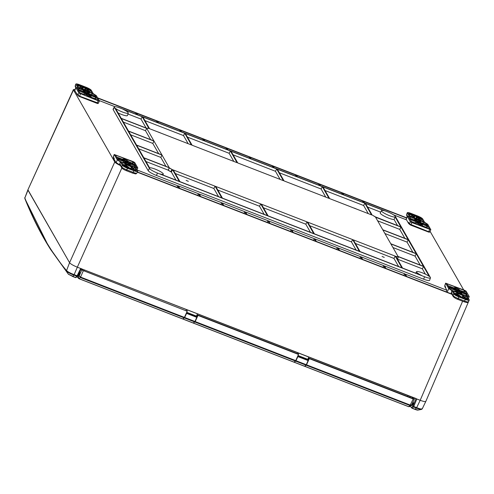 <?xml version="1.0" encoding="UTF-8"?>
<svg xmlns="http://www.w3.org/2000/svg" width="494" height="494" viewBox="0 0 494 494"><rect width="100%" height="100%" fill="white"/><g stroke="black" fill="none" stroke-linecap="round" stroke-linejoin="round"><path stroke-width="0.74" d="M416.072 398.547L77.342 267.192L121.857 167.997L77.342 267.192C73.223 265.5 70.636 264 69.568 262.691C70.636 264 73.223 265.5 77.336 267.186L420.19 400.294C423.475 401.523 425.359 401.875 425.84 401.356C425.359 401.875 423.475 401.523 420.19 400.294C423.457 401.517 425.334 401.875 425.84 401.369L469.288 299.926L425.847 401.35M77.688 275.967A0.735 0.642 -131.6 0 1 76.879 276.269L80.683 268.489L77.336 267.186C73.223 265.5 70.636 264 69.568 262.691L27.985 190.178L69.568 262.691L114.775 161.958L73.483 89.951L27.911 189.801L69.568 262.691L114.775 161.958C115.571 163.02 117.689 164.323 121.129 165.873C117.689 164.323 115.571 163.02 114.775 161.958L73.483 89.951L27.917 189.795L24.836 197.995C36.575 227.24 50.413 251.372 66.35 270.391C67.437 271.632 70.055 273.065 74.205 274.689L77.712 275.948L81.177 268.68M406.704 276.517L451.744 294.004L406.704 276.517L405.333 274.127L406.704 276.517M137.499 172.005L179.094 188.152L177.723 185.763L176.994 187.337L177.723 185.763L136.962 169.936L177.723 185.763L179.094 188.152L137.499 172.005M135.523 114.009L135.992 112.99L97.793 98.164L135.992 112.99L136.881 114.54L135.992 112.99L135.523 114.009M406.55 218.027L363.603 201.354L364.486 202.904L363.603 201.354L406.55 218.027M397.565 225.61L394.064 219.497A7.848 1.433 -156.2 0 1 385.66 216.847A7.848 1.433 -156.2 0 1 380.244 212.895A7.848 1.433 -156.2 0 0 385.66 216.847A7.848 1.433 -156.2 0 0 394.064 219.497L395.169 217.008L400.832 226.876L395.169 217.008A7.62 1.389 23.8 0 1 387.135 214.668A7.62 1.389 23.8 0 1 381.492 210.642A7.62 1.389 23.8 0 0 387.135 214.668A7.62 1.389 23.8 0 0 395.169 217.008L394.064 219.497L397.565 225.61M380.67 212.124L367.561 207.035L380.67 212.124M356.557 209.048L354.322 208.116L356.557 209.048M363.627 205.51L368.277 213.618L363.627 205.51L325.04 190.53L363.627 205.51L364.831 203.182L371.544 214.89L329.689 198.637L371.544 214.89L364.831 203.182L322.977 186.936L329.689 198.637L322.977 186.936L364.831 203.182L363.627 205.51M321.106 188.998L325.756 197.112L321.106 188.998L279.4 172.807L321.106 188.998L322.31 186.676L329.023 198.378L284.05 180.921L329.023 198.378L322.31 186.676L277.338 169.22L284.05 180.921L277.338 169.22L322.31 186.676L321.106 188.998M425.414 274.17L422.345 268.822L397.565 259.202L422.345 268.822L423.556 266.501L422.345 268.822L425.414 274.17M420.178 265.043L415.053 256.102L392.94 247.519L415.053 256.102L416.257 253.78L415.053 256.102L420.178 265.043M412.885 252.323L407.025 242.109L384.912 233.526L407.025 242.109L408.235 239.788L407.025 242.109L412.885 252.323M404.858 238.33L399.732 229.389L377.62 220.806L399.732 229.389L400.937 227.067L399.732 229.389L404.858 238.33M351.45 241.918L309.744 225.727L351.45 241.918L356.106 250.032L351.45 241.918L352.66 239.596L359.366 251.298L314.4 233.841L359.366 251.298L352.66 239.596L307.688 222.139L314.4 233.841L307.688 222.139L352.66 239.596L351.45 241.918M384.276 257.386L382.041 256.46L384.276 257.386M393.971 258.43L355.384 243.449L393.971 258.43L398.627 266.538L393.971 258.43L395.181 256.102L401.894 267.81L360.04 251.557L401.894 267.81L395.181 256.102L353.327 239.856L360.04 251.557L353.327 239.856L395.181 256.102L393.971 258.43M146.107 127.983L140.994 119.079L127.958 114.015L140.994 119.079L142.204 116.751L123.241 109.39A7.62 1.389 23.8 0 1 128.273 113.077A7.62 1.389 23.8 0 0 123.241 109.39L142.204 116.751L140.994 119.079L146.107 127.983M127.452 115.51A7.848 1.433 -156.2 0 1 118.128 112.947A7.848 1.433 -156.2 0 0 127.452 115.51L128.273 113.077L127.452 115.51M160.643 132.985L158.407 132.059L160.643 132.991M188.171 143.698L183.521 135.584L144.933 120.604L183.521 135.584L184.725 133.263L142.871 117.016L149.583 128.718L191.437 144.964L184.725 133.263L183.521 135.584L188.171 143.698M233.81 161.415L229.16 153.301L187.454 137.11L229.16 153.301L230.365 150.979L185.392 133.522L192.104 145.224L237.077 162.687L230.365 150.979L229.16 153.301L233.81 161.415M171.344 171.998L168.108 170.121L145.989 161.538L168.108 170.121L169.312 167.799L168.108 170.121L169.405 167.96L171.986 169.454L170.782 171.776L168.201 170.282L169.312 167.799L143.933 157.944L149.596 167.818A7.62 1.389 23.8 0 1 157.512 170.103A7.62 1.389 23.8 0 1 163.292 174.135A7.62 1.389 23.8 0 0 157.512 170.103A7.62 1.389 23.8 0 0 149.596 167.818L143.933 157.944L169.312 167.799L171.986 169.454L170.782 171.776L171.344 171.998L176 180.106L171.344 171.998L172.548 169.67L171.986 169.454L172.548 169.67L171.344 171.998M165.935 166.336L160.809 157.401L138.697 148.811L160.809 157.401L162.02 155.079L160.809 157.401L165.935 166.336M158.642 153.615L152.788 143.408L130.675 134.819L152.788 143.408L153.992 141.086L152.788 143.408L158.642 153.615M150.614 139.623L145.489 130.688L123.377 122.098L145.489 130.688L146.699 128.36L145.489 130.688L150.614 139.623M259.504 206.22L217.798 190.029L259.504 206.22L264.16 214.334L259.504 206.22L260.715 203.899L215.742 186.442L222.454 198.143L267.421 215.606L260.715 203.899L259.504 206.22M188.362 181.329L186.127 180.396L188.362 181.329M213.865 188.504L175.277 173.524L213.865 188.504L218.521 196.618L213.865 188.504L215.075 186.182L173.221 169.936L179.933 181.638L221.781 197.884L215.075 186.182L213.865 188.504M275.467 171.282L280.117 179.396L275.467 171.282L233.094 154.832L275.467 171.282L276.671 168.96L231.031 151.238L237.744 162.946L283.383 180.662L276.671 168.96L231.031 151.238L237.744 162.946L283.383 180.662L276.671 168.96L275.467 171.282M305.811 224.202L310.467 232.316L305.811 224.202L263.438 207.752L305.811 224.202L307.021 221.88L261.382 204.158L268.094 215.866L313.727 233.582L307.021 221.88L261.382 204.158L268.094 215.866L313.727 233.582L307.021 221.88L305.811 224.202M375.36 216.86L372.779 215.365L375.452 217.02L400.832 226.876L375.36 216.86M384.468 210.808A7.62 1.389 23.8 0 0 381.492 210.642L380.244 212.895L381.492 210.642A7.62 1.389 23.8 0 1 384.468 210.808L365.498 203.448L372.21 215.149L365.498 203.448L384.468 210.808M396.416 256.584L398.176 256.652L423.556 266.501L429.212 276.374A7.62 1.389 23.8 0 0 421.703 272.589A7.62 1.389 23.8 0 0 416.504 271.706A7.62 1.389 23.8 0 0 421.524 275.43L402.561 268.069L421.524 275.43A7.62 1.389 23.8 0 1 416.504 271.706L415.701 273.17L416.504 271.706A7.62 1.389 23.8 0 1 421.703 272.589A7.62 1.389 23.8 0 1 429.212 276.374L423.556 266.501L398.176 256.652L397.534 259.307L398.294 256.929L395.848 256.367L402.561 268.069L395.848 256.367L396.416 256.584L396.256 257.078L396.416 256.584M398.065 256.46L423.444 266.309L416.257 253.78L390.884 243.931L398.065 256.46L423.444 266.309L416.257 253.78L390.884 243.931L398.065 256.46M390.773 243.74L416.152 253.589L408.235 239.788L382.856 229.938L390.773 243.74L416.152 253.589L408.235 239.788L382.856 229.938L390.773 243.74M382.745 229.747L408.124 239.596L400.937 227.067L375.564 217.212L382.745 229.747L408.124 239.596L400.937 227.067L375.564 217.212L382.745 229.747M148.916 128.459L142.204 116.751L148.916 128.459L146.354 128.082L148.916 128.459M115.547 108.445A7.62 1.389 23.8 0 0 123.167 112.274A7.62 1.389 23.8 0 0 128.273 113.077A7.62 1.389 23.8 0 1 123.167 112.274A7.62 1.389 23.8 0 1 115.547 108.445L121.209 118.319L146.588 128.168L121.209 118.319L115.547 108.445M160.297 174.012A7.62 1.389 23.8 0 0 163.292 174.135L162.983 175.055L163.292 174.135A7.62 1.389 23.8 0 1 160.297 174.012L179.26 181.378L172.548 169.67L179.26 181.378L160.297 174.012M136.64 145.224L162.02 155.079L169.201 167.608L162.02 155.079L136.64 145.224L143.822 157.753L169.201 167.608L143.822 157.753L136.64 145.224M128.613 131.231L153.992 141.086L161.909 154.888L153.992 141.086L128.613 131.231L136.529 145.032L161.909 154.888L136.529 145.032L128.613 131.231M121.32 118.511L146.699 128.36L153.881 140.895L146.699 128.36L121.32 118.511L128.502 131.04L153.881 140.895L128.502 131.04L121.32 118.511M387.321 211.765L120.166 108.05A7.62 1.389 23.8 0 0 114.336 106.926A7.62 1.389 23.8 0 0 114.392 107.34L149.41 168.405A7.62 1.389 23.8 0 0 157.444 173.054L424.599 276.77A7.62 1.389 23.8 0 0 430.447 277.856A7.62 1.389 23.8 0 0 430.367 277.48L395.354 216.421A7.62 1.389 23.8 0 0 387.321 211.765L120.166 108.05A7.62 1.389 23.8 0 0 114.336 106.926A7.62 1.389 23.8 0 0 114.392 107.34L149.41 168.405A7.62 1.389 23.8 0 0 157.444 173.054L424.599 276.77A7.62 1.389 23.8 0 0 430.447 277.856A7.62 1.389 23.8 0 0 430.367 277.48L395.354 216.421A7.62 1.389 23.8 0 0 387.321 211.765M362.892 201.083L363.782 202.626L362.892 201.083L362.429 202.102L362.892 201.083L342.805 193.284L343.694 194.827L342.805 193.284L362.892 201.083M273.256 166.28L274.145 167.83L273.256 166.28L295.708 175L296.591 176.543L295.708 175L295.239 176.018L295.708 175L273.256 166.28M272.175 167.065L272.639 166.04L273.528 167.589L272.639 166.04L250.106 157.296L250.995 158.84L250.106 157.296L272.639 166.04L272.175 167.065M296.499 175.308L297.388 176.852L296.499 175.308L318.951 184.021L319.834 185.565L318.951 184.021L318.482 185.04L318.951 184.021L296.499 175.308M341.545 193.994L342.015 192.975L342.898 194.519L342.015 192.975L319.562 184.262L320.452 185.806L319.562 184.262L342.015 192.975L341.545 193.994M360.608 256.664L362.053 259.183L339.606 250.47L338.155 247.945L360.608 256.664L362.053 259.183L339.606 250.47L338.155 247.945L360.608 256.664L359.848 258.325L360.608 256.664M404.555 273.725L406 276.245L385.913 268.446L384.468 265.926L404.555 273.725L403.796 275.386L404.555 273.725L406 276.245L385.913 268.446L384.468 265.926L404.555 273.725M382.912 267.279L383.671 265.618L385.116 268.137L362.67 259.424L361.225 256.899L383.671 265.618L385.116 268.137L362.67 259.424L361.225 256.899L383.671 265.618L382.912 267.279M337.365 247.636L338.81 250.162L316.364 241.443L314.919 238.923L337.365 247.636L338.81 250.162L316.364 241.443L314.919 238.923L337.365 247.636L336.605 249.303L337.365 247.636M314.301 238.682L315.746 241.202L293.208 232.458L291.763 229.932L314.301 238.682L315.746 241.202L293.208 232.458L291.763 229.932L314.301 238.682L313.542 240.35L314.301 238.682M393.471 214.81L406.525 219.879L408.668 223.621L409.267 223.949L408.668 223.621L406.525 219.879L393.471 214.81M444.736 286.514L446.879 290.256L405.333 274.127L446.879 290.256L446.212 291.855L446.879 290.256L444.736 286.514L444.964 286.909L445.187 286.594L444.736 286.514M156.783 121.061L156.32 122.086L156.783 121.061L136.696 113.268L156.783 121.061L157.672 122.611L156.783 121.061M137.585 114.812L136.696 113.268L137.585 114.812M204.775 140.895L203.886 139.351L226.332 148.064L225.869 149.089L226.332 148.064L227.221 149.614L226.332 148.064L203.886 139.351L204.775 140.895M249.489 157.055L249.019 158.074L249.489 157.055L226.95 148.305L249.489 157.055L250.378 158.599L249.489 157.055M227.839 149.849L226.95 148.305L227.839 149.849M181.533 131.873L180.643 130.33L203.09 139.042L202.626 140.061L203.09 139.042L203.979 140.586L203.09 139.042L180.643 130.33L181.533 131.873M180.026 130.089L179.563 131.108L180.026 130.089L157.58 121.37L180.026 130.089L180.915 131.632L180.026 130.089M158.469 122.92L157.58 121.37L158.469 122.92M246.197 214.205L244.752 211.685L243.987 213.346L244.752 211.685L222.3 202.966L244.752 211.685L246.197 214.205L223.745 205.485L222.3 202.966L223.745 205.485L246.197 214.205M199.891 196.223L198.44 193.704L197.68 195.371L198.44 193.704L178.353 185.905L198.44 193.704L199.891 196.223L179.804 188.424L178.353 185.905L179.804 188.424L199.891 196.223M223.127 205.251L200.681 196.532L199.236 194.012L221.683 202.725L220.923 204.393L221.683 202.725L223.127 205.251L200.681 196.532L199.236 194.012L221.683 202.725L223.127 205.251M269.44 223.226L267.989 220.707L267.229 222.368L267.989 220.707L245.543 211.994L267.989 220.707L269.44 223.226L246.988 214.513L245.543 211.994L246.988 214.513L269.44 223.226M292.59 232.217L291.145 229.698L290.386 231.359L291.145 229.698L268.606 220.948L291.145 229.698L292.59 232.217L270.057 223.467L268.606 220.948L270.057 223.467L292.59 232.217M77.768 95.256L74.637 90.402L77.768 95.256M99.164 100.554L114.985 106.698L99.164 100.554M74.934 89.902L74.637 90.402L74.934 89.902M113.392 157.975L115.929 162.403L120.264 165.224L115.929 162.403L113.392 157.975L113.781 157.95L113.392 157.975M113.151 109.606A7.848 1.433 -156.2 0 1 113.095 109.18A7.848 1.433 -156.2 0 0 113.151 109.606L148.169 170.665L149.41 168.405L148.169 170.665A7.848 1.433 -156.2 0 0 156.444 175.456L423.599 279.178A7.848 1.433 -156.2 0 0 429.619 280.289A7.848 1.433 -156.2 0 1 423.599 279.178L156.444 175.456A7.848 1.433 -156.2 0 1 148.169 170.665L113.151 109.606L114.392 107.34L113.151 109.606M452.566 294.578L137.388 172.215L452.566 294.578M469.183 300.049L468.442 298.215L469.183 300.049M430.046 231.26L463.693 289.941L430.046 231.26M97.602 97.831L406.63 217.805L97.602 97.831M75.107 89.426L73.421 89.568L27.923 189.782L73.427 89.556L75.107 89.426M384.276 257.393L382.041 256.46L384.276 257.393M413.509 397.701L414.33 399.195L413.206 398.979L309.281 358.638L306.515 364.8L410.298 405.092L411.545 404.889M77.817 275.732A1.964 0.463 -68.8 0 0 77.867 275.979A1.964 0.463 -68.8 0 0 77.935 276.041A1.964 0.463 -68.8 0 0 79.034 274.497A1.964 0.463 -68.8 0 0 79.41 272.41L79.985 272.614L78.583 276.251M78.46 278.32L78.206 276.85L79.256 275.887L81.72 269.99L81.096 268.903M193.444 323.02L195.204 321.582L295.739 360.614L298.506 354.451L298.271 354.044L197.736 315.011L196.884 316.907M295.739 360.614L294.091 362.213L193.586 323.181M304.897 366.4L408.668 406.642L410.008 405.531L306.237 365.245L304.761 366.239M306.237 365.245L306.515 364.8M308.194 360.126L309.046 358.23L309.281 358.638M298.506 354.451L197.971 315.419L195.204 321.582M197.971 315.419L197.736 315.011M308.398 359.681L307.886 359.478M197.081 316.463L196.575 316.265M81.72 269.99L187.195 311.239L83.041 270.484L82.239 269.094M412.169 397.182L412.972 398.572L309.046 358.23M83.27 270.891L80.374 277.56L79.256 275.887L80.67 277.122L184.429 317.401L187.195 311.239M184.429 317.401L182.774 319.001L99.016 286.464A0.735 0.704 -41.2 0 1 98.911 286.446M79.065 278.74L99.004 286.471M409.995 405.525L413.206 398.979M388.636 398.924A0.735 0.704 139.2 0 0 388.71 398.954L408.575 406.673L409.964 406.463L411.459 405.136M182.774 319.001L79.126 278.702L182.866 318.963M410.298 405.092L410.008 405.531L411.521 405.055L414.33 399.195M408.606 406.679L409.359 406.723M79.04 278.74L78.472 278.332L79.133 278.702L78.206 276.85M79.096 273.065L78.132 275.078M413.027 401.912L413.033 401.918A1.964 0.463 111.2 0 1 412.756 403.919A1.964 0.463 111.2 0 1 411.613 405.586A1.964 0.463 111.2 0 1 411.545 405.518M191.437 144.964L184.725 133.263L142.871 117.016L149.583 128.718L191.437 144.964M237.077 162.687L230.365 150.979L185.392 133.522L192.104 145.224L237.077 162.687M222.454 198.143L215.742 186.442L260.715 203.899L267.421 215.606L222.454 198.143M179.933 181.638L173.221 169.936L215.075 186.182L221.781 197.884L179.933 181.638M308.188 359.965L308.077 360.552L297.894 356.6L298.036 356.02L308.188 359.965L307.787 359.317L308.744 357.026M308.077 360.552L306.292 364.714L304.625 366.307L294.362 362.306M297.345 353.685L297.765 352.765M306.014 365.159L295.684 361.145L294.226 362.139M295.684 361.145L295.968 360.706L306.292 364.714M297.894 356.6L295.968 360.706M298.308 354.112L298.753 353.148M296.696 358.483L296.134 359.731M307.787 359.317L298.024 355.526M421.802 222.942L420.443 222.417M410.668 218.626L409.26 218.107M416.3 218.743A4.693 0.858 -156.2 0 1 411.712 215.798A4.693 0.858 -156.2 0 1 412.817 215.711L408.828 213.89L410.545 216.878L416.572 219.219L416.3 218.743L416.146 219.052M423.099 223.288L423.654 222.146L417.591 219.91A3.267 0.593 23.8 0 1 420.666 221.911L420.289 222.757M416.658 219.552L416.794 219.602A3.267 0.593 23.8 0 0 414.682 219.274A3.267 0.593 23.8 0 0 417.751 221.275L418.115 221.911L415.886 221.046A3.267 0.593 23.8 0 0 412.706 219.243A3.267 0.593 23.8 0 0 410.032 218.7A3.267 0.593 23.8 0 0 410.02 218.768L408.489 216.681L410.557 217.064L410.076 218.391M421.666 221.195L421.067 220.157L420.203 219.818M421.561 218.657L417.714 216.279L414.88 215.18L415.17 215.687A2.902 0.531 -156.2 0 1 417.751 217.175L421.561 218.657M427.853 228.512L427.02 227.061L427.643 225.789L429.527 229.086L420.999 225.851L420.375 224.764A3.267 0.593 23.8 0 0 422.487 225.091A3.267 0.593 23.8 0 0 419.418 223.09L419.054 222.454L421.283 223.319A3.267 0.593 23.8 0 0 424.476 225.128A3.267 0.593 23.8 0 0 427.143 225.665A3.267 0.593 23.8 0 0 427.149 225.597L427.643 225.789M422.247 225.641A3.267 0.593 23.8 0 0 426.575 226.944A3.267 0.593 23.8 0 0 426.588 226.894L427.02 227.061M418.616 222.782A3.267 0.593 23.8 0 0 416.504 222.454A3.267 0.593 23.8 0 0 419.579 224.455L420.203 225.542L412.052 222.38L409.656 218.805L410.15 218.996A3.267 0.593 23.8 0 0 413.361 220.812A3.267 0.593 23.8 0 0 416.01 221.337A3.267 0.593 23.8 0 0 416.016 221.275L418.251 222.139L418.616 222.782M416.504 222.454L415.942 223.739A3.267 0.593 23.8 0 0 415.967 223.899M419.227 225.165L419.579 224.455M411.138 217.113A4.693 0.858 -156.2 0 1 411.15 217.076L411.712 215.798M411.44 216.415L409.946 215.835M411.107 221.331A3.341 0.611 23.8 0 0 415.516 222.646A3.341 0.611 23.8 0 0 415.522 222.596M410.15 218.996L409.977 219.361M421.283 223.319L421.049 223.875M414.077 214.871L408.538 213.266L412.509 215.143A2.902 0.531 -156.2 0 1 412.521 215.094A2.902 0.531 -156.2 0 1 414.367 215.372L414.077 214.871L413.91 215.223M415.534 222.603L416.306 222.905M417.547 221.689L417.751 221.275M423.654 222.146L426.501 223.794L427.514 225.56L427.02 225.369A3.267 0.593 23.8 0 0 423.827 223.56A3.267 0.593 23.8 0 0 421.16 223.022A3.267 0.593 23.8 0 0 421.154 223.09L418.918 222.226L418.554 221.584A3.267 0.593 23.8 0 0 420.666 221.911M427.761 224.307L424.618 222.288L422.685 218.922C421.975 218.045 420.252 217.051 417.51 215.927L411.039 213.414C408.834 212.587 407.581 212.358 407.272 212.71L409.254 216.323L407.278 216.353L410.347 221.695L411.897 222.596L430.842 229.729L427.761 224.307M417.103 219.058L417.374 219.534L423.407 221.874L421.691 218.885L418.115 217.768A4.693 0.858 -156.2 0 1 420.301 219.583A4.693 0.858 -156.2 0 1 417.103 219.058M416.708 219.447L410.557 217.064M415.201 220.867A2.408 0.438 23.8 0 0 412.916 219.503A2.408 0.438 23.8 0 0 410.817 219.052A2.408 0.438 23.8 0 0 412.842 220.423A2.408 0.438 23.8 0 0 415.219 220.997A2.408 0.438 23.8 0 0 415.201 220.867M426.334 225.19A2.408 0.438 23.8 0 0 424.05 223.825A2.408 0.438 23.8 0 0 421.944 223.374A2.408 0.438 23.8 0 0 423.976 224.745A2.408 0.438 23.8 0 0 426.353 225.32A2.408 0.438 23.8 0 0 426.334 225.19M419.857 221.442A2.408 0.438 23.8 0 0 417.572 220.071A2.408 0.438 23.8 0 0 415.466 219.626A2.408 0.438 23.8 0 0 417.498 220.997A2.408 0.438 23.8 0 0 419.875 221.571A2.408 0.438 23.8 0 0 419.857 221.442M421.678 224.622A2.408 0.438 -156.2 0 1 421.697 224.751A2.408 0.438 -156.2 0 1 419.32 224.177A2.408 0.438 -156.2 0 1 417.294 222.806A2.408 0.438 -156.2 0 1 419.394 223.251A2.408 0.438 -156.2 0 1 421.678 224.622M414.991 215.884L417.202 217.588A3.316 0.605 -156.2 0 1 419.042 219.027A3.316 0.605 -156.2 0 1 415.763 218.243A3.316 0.605 -156.2 0 1 412.972 216.353A3.316 0.605 -156.2 0 1 413.984 216.341L413.781 215.65L414.991 215.884L414.281 217.502M407.322 212.957L406.716 214.618A1.229 1.173 -29.8 0 0 406.784 215.6L406.661 214.39L407.507 216.008M429.076 232.05L428.347 231.976L428.588 231.667L429.706 231.803M411.897 222.596L410.773 225.153L409.717 224.535A0.494 0.469 -29.8 0 1 409.458 223.943L428.588 231.667L429.712 229.512M421.691 218.885L421.067 220.157M409.063 223.387L408.519 222.306L409.458 223.943L410.347 221.695M418.035 222.59L418.251 222.139M124.173 162.736L123.333 162.415M122.605 162.532A3.267 0.593 23.8 0 0 123.309 162.458A3.267 0.593 23.8 0 0 123.321 162.409M135.165 167.38L134.529 166.762A3.341 0.611 23.8 0 1 134.51 166.805A3.341 0.611 23.8 0 1 133.837 166.892M133.874 168.596L134.492 167.324L136.208 170.313L132.219 168.491A4.693 0.858 -156.2 0 0 133.324 168.405L134.467 169.64M117.856 159.216L118.017 158.833L117.523 158.642L118.535 160.408L121.382 162.057L127.396 164.391M136.406 167.608L128.242 164.601A3.267 0.593 23.8 0 0 130.354 164.928A3.267 0.593 23.8 0 0 127.285 162.927L126.915 162.291L129.15 163.156A3.267 0.593 23.8 0 0 132.355 164.971A3.267 0.593 23.8 0 0 135.01 165.496A3.267 0.593 23.8 0 0 135.016 165.434L135.51 165.626L134.887 166.898M122.747 164.28L124.568 164.99M129.866 168.516A2.902 0.531 -156.2 0 1 127.285 167.028L123.599 165.762L127.322 167.923L130.157 169.022L129.866 168.516L129.706 168.843M127.285 167.028L126.97 167.781M122.481 159.266L116.559 156.962M133.504 162.125L135.381 165.397L134.887 165.206A3.267 0.593 23.8 0 0 131.707 163.403A3.267 0.593 23.8 0 0 129.027 162.853A3.267 0.593 23.8 0 0 129.02 162.927L126.785 162.063L126.421 161.421A3.267 0.593 23.8 0 0 128.533 161.748A3.267 0.593 23.8 0 0 125.457 159.747L124.834 158.66L133.504 162.125L132.88 163.397L128.514 161.606M133.306 164.138L132.88 163.397M123.661 159.13L124.037 158.352L124.661 159.432A3.267 0.593 23.8 0 0 122.549 159.111A3.267 0.593 23.8 0 0 125.618 161.112L125.982 161.748L123.753 160.883A3.267 0.593 23.8 0 0 120.561 159.074A3.267 0.593 23.8 0 0 117.893 158.537A3.267 0.593 23.8 0 0 117.887 158.605L117.393 158.413L115.516 155.141L115.886 155.184L115.75 155.554M136.085 171.06L136.338 170.541L132.528 169.059A2.902 0.531 -156.2 0 1 132.516 169.109L132.491 169.146M132.516 169.109A2.902 0.531 -156.2 0 1 130.669 168.831L130.959 169.331L133.788 170.43L136.492 170.949L136.338 170.541M118.017 158.833A3.267 0.593 23.8 0 0 121.209 160.643A3.267 0.593 23.8 0 0 123.877 161.18A3.267 0.593 23.8 0 0 123.883 161.112L126.118 161.976L126.483 162.619A3.267 0.593 23.8 0 0 124.371 162.291A3.267 0.593 23.8 0 0 127.446 164.292M134.492 167.324L128.465 164.984L128.736 165.459A4.693 0.858 -156.2 0 1 133.324 168.405L133.028 169.078M119.783 163.526L119.863 164.533L121.783 167.88A1.229 1.173 -29.8 0 1 121.715 166.898C122.413 167.799 124.136 168.8 126.89 169.893L133.189 172.338C135.337 173.172 136.585 173.419 136.937 173.067L137.715 171.245L135.782 167.88L137.758 167.849L134.689 162.507L133.139 161.606L114.194 154.48L117.276 159.895L120.419 161.915L119.783 163.526L121.715 166.898L122.351 165.28C123.062 166.157 124.784 167.151 127.526 168.275L133.998 170.788C136.159 171.597 137.412 171.838 137.752 171.511M127.934 165.144L127.662 164.669L121.629 162.328L123.346 165.317L126.921 166.435A4.693 0.858 -156.2 0 1 124.735 164.619A4.693 0.858 -156.2 0 1 127.934 165.144M136.523 167.392L135.51 165.626M129.836 163.335A2.408 0.438 23.8 0 0 132.096 164.693A2.408 0.438 23.8 0 0 134.22 165.157A2.408 0.438 23.8 0 0 132.194 163.78A2.408 0.438 23.8 0 0 129.811 163.211A2.408 0.438 23.8 0 0 129.836 163.335M118.702 159.012A2.408 0.438 23.8 0 0 120.968 160.371A2.408 0.438 23.8 0 0 123.086 160.834A2.408 0.438 23.8 0 0 121.061 159.457A2.408 0.438 23.8 0 0 118.677 158.889A2.408 0.438 23.8 0 0 118.702 159.012M120.419 161.915L122.351 165.28M125.18 162.761A2.408 0.438 23.8 0 0 127.446 164.119A2.408 0.438 23.8 0 0 129.564 164.582A2.408 0.438 23.8 0 0 127.538 163.205A2.408 0.438 23.8 0 0 125.161 162.643A2.408 0.438 23.8 0 0 125.18 162.761M124.037 158.352L115.886 155.184M123.358 159.581A2.408 0.438 -156.2 0 1 123.333 159.463A2.408 0.438 -156.2 0 1 125.717 160.025A2.408 0.438 -156.2 0 1 127.742 161.402A2.408 0.438 -156.2 0 1 125.618 160.939A2.408 0.438 -156.2 0 1 123.358 159.581M130.046 168.318L127.835 166.614A3.316 0.605 -156.2 0 1 125.995 165.175A3.316 0.605 -156.2 0 1 129.274 165.959A3.316 0.605 -156.2 0 1 132.065 167.849A3.316 0.605 -156.2 0 1 131.052 167.861L131.256 168.553L130.046 168.318M113.398 156.759L114.281 158.605M128.885 163.699L129.15 163.156M125.618 161.112L125.414 161.526M126.347 170.658L132.583 173.11L133.998 170.788M126.242 170.621L127.526 168.275M113.385 157.259A0.494 0.469 -29.8 0 1 113.361 156.864L114.207 154.554M127.508 164.996L127.662 164.669M125.902 162.421L126.118 161.976M79.25 89.957L77.842 89.439M90.383 94.28L89.025 93.749M90.278 90.217L86.697 89.099A4.693 0.858 -156.2 0 1 88.883 90.921A4.693 0.858 -156.2 0 1 85.684 90.39L85.956 90.865L91.989 93.205L90.278 90.217L89.649 91.489L88.784 91.149M90.248 92.532L89.649 91.489M85.289 90.785L77.07 88.012L78.602 90.099A3.267 0.593 23.8 0 1 78.608 90.038A3.267 0.593 23.8 0 1 81.275 90.575A3.267 0.593 23.8 0 1 84.468 92.378L86.703 93.249L86.333 92.606A3.267 0.593 23.8 0 1 83.264 90.606A3.267 0.593 23.8 0 1 85.376 90.933L85.24 90.884M95.083 95.126L96.095 96.892L95.601 96.701A3.267 0.593 23.8 0 0 92.421 94.897A3.267 0.593 23.8 0 0 89.747 94.354A3.267 0.593 23.8 0 0 89.735 94.422L87.5 93.557L87.135 92.921A3.267 0.593 23.8 0 0 89.247 93.243A3.267 0.593 23.8 0 0 86.178 91.242L92.236 93.483L95.083 95.126L94.657 95.997M79.719 88.445A4.693 0.858 -156.2 0 1 79.732 88.414L80.294 87.129A4.693 0.858 -156.2 0 1 81.399 87.043L77.41 85.221L79.126 88.21L85.159 90.556L84.882 90.075A4.693 0.858 -156.2 0 1 80.294 87.129M80.022 87.753L78.527 87.172M77.157 84.777L81.096 86.475A2.902 0.531 -156.2 0 1 81.102 86.425A2.902 0.531 -156.2 0 1 82.949 86.709L82.665 86.203L79.83 85.104L77.157 84.777M85.085 93.786A3.267 0.593 23.8 0 0 88.16 95.787L88.784 96.873L80.121 93.415L78.243 90.136L78.731 90.328A3.267 0.593 23.8 0 0 81.93 92.137A3.267 0.593 23.8 0 0 84.591 92.674A3.267 0.593 23.8 0 0 84.604 92.606L86.833 93.477L87.197 94.113A3.267 0.593 23.8 0 0 85.085 93.786L84.523 95.07A3.267 0.593 23.8 0 0 84.548 95.231M84.048 93.909L84.888 94.237M79.676 92.637A3.267 0.593 23.8 0 0 84.029 93.959A3.267 0.593 23.8 0 0 84.036 93.903M98.084 100.436L89.581 97.188L88.963 96.102A3.267 0.593 23.8 0 0 91.069 96.423A3.267 0.593 23.8 0 0 88 94.422L87.636 93.786L89.865 94.65A3.267 0.593 23.8 0 0 93.076 96.466A3.267 0.593 23.8 0 0 95.725 96.991A3.267 0.593 23.8 0 0 95.731 96.929L96.225 97.12L95.601 98.392L96.435 99.844M98.102 100.393L96.225 97.12M90.822 96.985A3.341 0.611 23.8 0 0 95.231 98.306A3.341 0.611 23.8 0 0 95.237 98.25L95.601 98.392M89.865 94.65L89.605 95.194M78.731 90.328L78.571 90.717M83.752 87.018A2.902 0.531 -156.2 0 1 86.333 88.506L90.143 89.988L86.296 87.611L83.461 86.512L83.752 87.018M77.836 87.66L75.86 87.685L78.929 93.033L98.294 100.844L99.411 100.98L96.342 95.638L93.199 93.619L91.267 90.254C90.556 89.383 88.834 88.383 86.092 87.259L79.627 84.746C77.416 83.924 76.162 83.69 75.86 84.048L77.836 87.66M90.55 94.829A2.408 0.438 23.8 0 0 92.81 96.188A2.408 0.438 23.8 0 0 94.934 96.651A2.408 0.438 23.8 0 0 92.909 95.274A2.408 0.438 23.8 0 0 90.526 94.706A2.408 0.438 23.8 0 0 90.55 94.829M79.417 90.507A2.408 0.438 23.8 0 0 81.683 91.865A2.408 0.438 23.8 0 0 83.801 92.329A2.408 0.438 23.8 0 0 81.776 90.952A2.408 0.438 23.8 0 0 79.398 90.39A2.408 0.438 23.8 0 0 79.417 90.507M84.073 91.081A2.408 0.438 23.8 0 0 86.333 92.44A2.408 0.438 23.8 0 0 88.457 92.903A2.408 0.438 23.8 0 0 86.431 91.526A2.408 0.438 23.8 0 0 84.048 90.958A2.408 0.438 23.8 0 0 84.073 91.081M85.894 94.261A2.408 0.438 -156.2 0 1 85.876 94.138A2.408 0.438 -156.2 0 1 88.259 94.706A2.408 0.438 -156.2 0 1 90.278 96.083A2.408 0.438 -156.2 0 1 88.16 95.62A2.408 0.438 -156.2 0 1 85.894 94.261M82.375 87.061L83.572 87.222L85.783 88.926A3.316 0.605 -156.2 0 1 87.629 90.365A3.316 0.605 -156.2 0 1 84.344 89.575A3.316 0.605 -156.2 0 1 81.553 87.685A3.316 0.605 -156.2 0 1 82.566 87.673L82.375 87.061M75.242 85.721L75.298 85.956A1.229 1.173 150.2 0 0 75.366 86.932L75.242 85.721L75.86 84.048M77.644 94.725L77.101 93.638L78.04 95.274L79.596 96.176L79.355 96.484L78.299 95.867A0.494 0.469 150.2 0 1 78.071 95.669L77.292 94.311M80.479 93.928L79.596 96.176L98.287 103.135M86.333 92.606L86.129 93.026M88.16 95.787L87.808 96.497M82.492 86.555L82.665 86.203M84.727 90.39L84.882 90.075M78.929 93.033L78.04 95.274A0.494 0.469 150.2 0 0 78.071 95.669L96.917 103.295L79.38 96.484M98.294 100.844L96.935 103.308M86.833 93.477L86.617 93.922M466.583 296.048L465.879 295.4M465.157 295.517A3.267 0.593 23.8 0 0 465.861 295.449A3.267 0.593 23.8 0 0 465.867 295.393M455.591 291.404L454.82 291.102A3.341 0.611 23.8 0 1 454.801 291.151A3.341 0.611 23.8 0 1 454.128 291.238M458.339 295.103A4.693 0.858 -156.2 0 1 456.147 293.282A4.693 0.858 -156.2 0 1 459.352 293.813L459.08 293.337L453.047 290.997L454.758 293.986L458.241 295.338M460.334 292.38L460.569 291.824L458.333 290.954L458.704 291.596A3.267 0.593 23.8 0 1 461.773 293.597A3.267 0.593 23.8 0 1 459.661 293.269L465.891 295.807L467.96 296.202L466.435 294.103A3.267 0.593 23.8 0 1 466.429 294.165L465.861 295.449M458.858 292.961L452.8 290.719L449.954 289.076L448.941 287.31L449.435 287.502A3.267 0.593 23.8 0 0 452.646 289.317A3.267 0.593 23.8 0 0 455.295 289.836A3.267 0.593 23.8 0 0 455.301 289.78L457.537 290.645L457.901 291.281A3.267 0.593 23.8 0 0 455.789 290.96A3.267 0.593 23.8 0 0 458.858 292.961L458.815 293.053M464.749 297.055L465.885 298.302M467.503 299.722L467.756 299.21L467.732 299.716M467.756 299.21L463.94 297.728A2.902 0.531 -156.2 0 1 463.934 297.777L463.903 297.814M463.934 297.777A2.902 0.531 -156.2 0 1 462.088 297.493L462.372 297.999L465.206 299.098L467.88 299.426M464.724 292.806L463.78 291.763L459.933 290.274M455.079 287.792L455.456 287.014L456.073 288.101A3.267 0.593 23.8 0 0 453.967 287.78A3.267 0.593 23.8 0 0 457.036 289.78L457.401 290.416L455.172 289.552A3.267 0.593 23.8 0 0 451.991 287.749A3.267 0.593 23.8 0 0 449.318 287.199A3.267 0.593 23.8 0 0 449.305 287.273L448.811 287.082L446.934 283.809L447.305 283.852L447.169 284.223M456.833 290.194L457.036 289.78M455.456 287.014L447.305 283.852M453.9 287.928L447.978 285.631M454.165 292.948L455.987 293.652M464.916 290.787L466.793 294.06L466.305 293.868A3.267 0.593 23.8 0 0 463.106 292.065A3.267 0.593 23.8 0 0 460.445 291.528A3.267 0.593 23.8 0 0 460.433 291.596L458.204 290.725L457.839 290.089A3.267 0.593 23.8 0 0 459.951 290.416A3.267 0.593 23.8 0 0 456.876 288.416L456.252 287.329L464.403 290.491L464.916 290.787L464.298 292.065M461.124 297.512L461.285 297.184A2.902 0.531 -156.2 0 1 458.704 295.696L458.389 296.449M458.704 295.696L454.894 294.214L458.741 296.591L461.575 297.684L461.285 297.184M460.569 291.824A3.267 0.593 23.8 0 0 463.761 293.627A3.267 0.593 23.8 0 0 466.429 294.165M451.837 290.583L453.77 293.949C454.48 294.819 456.203 295.82 458.945 296.943L465.41 299.457C467.577 300.266 468.831 300.506 469.17 300.173L467.201 296.542L469.177 296.517L466.108 291.17L464.558 290.274L445.613 283.148L448.694 288.564L451.837 290.583L451.281 293.201M465.91 295.992L459.877 293.646L460.155 294.128A4.693 0.858 -156.2 0 1 464.743 297.073A4.693 0.858 -156.2 0 1 463.638 297.16L467.627 298.981L465.91 295.992L465.286 297.264M454.486 289.373A2.408 0.438 23.8 0 0 452.201 288.002A2.408 0.438 23.8 0 0 450.096 287.557A2.408 0.438 23.8 0 0 452.127 288.928A2.408 0.438 23.8 0 0 454.505 289.503A2.408 0.438 23.8 0 0 454.486 289.373M465.62 293.695A2.408 0.438 23.8 0 0 463.335 292.325A2.408 0.438 23.8 0 0 461.229 291.88A2.408 0.438 23.8 0 0 463.255 293.251A2.408 0.438 23.8 0 0 465.638 293.825A2.408 0.438 23.8 0 0 465.62 293.695M460.964 293.121A2.408 0.438 23.8 0 0 458.679 291.756A2.408 0.438 23.8 0 0 456.573 291.306A2.408 0.438 23.8 0 0 458.605 292.676A2.408 0.438 23.8 0 0 460.982 293.251A2.408 0.438 23.8 0 0 460.964 293.121M459.136 289.941A2.408 0.438 -156.2 0 1 459.161 290.071A2.408 0.438 -156.2 0 1 456.777 289.496A2.408 0.438 -156.2 0 1 454.752 288.126A2.408 0.438 -156.2 0 1 456.857 288.576A2.408 0.438 -156.2 0 1 459.136 289.941M462.662 297.141L461.464 296.98L459.253 295.276A3.316 0.605 -156.2 0 1 457.407 293.837A3.316 0.605 -156.2 0 1 460.692 294.628A3.316 0.605 -156.2 0 1 463.483 296.517A3.316 0.605 -156.2 0 1 462.47 296.53L462.606 297.264M451.201 292.195L453.134 295.56C453.832 296.468 455.554 297.468 458.309 298.561L464.607 301.007C466.756 301.84 468.003 302.081 468.355 301.735L469.17 300.173M444.816 285.427L444.779 285.532A0.494 0.469 150.2 0 0 444.804 285.927L445.607 283.161M466.929 294.294L466.305 295.566M449.262 287.866L449.435 287.502M445.625 283.223L444.779 285.532L445.693 287.273M453.77 293.949L453.134 295.56A1.229 1.173 150.2 0 0 453.202 296.542L451.288 293.201M458.945 296.943L457.71 299.327M453.202 296.548C454.363 297.752 455.863 298.679 457.703 299.327L457.66 299.29M465.41 299.457L464.008 301.772M457.703 299.327L464.002 301.772L457.765 299.327M459.08 293.337L458.926 293.664M457.537 290.645L457.321 291.089M196.871 316.747L196.76 317.333L186.578 313.381L186.72 312.807L196.871 316.747L196.47 316.098L197.433 313.814M196.76 317.333L194.976 321.495L193.308 323.088L183.046 319.093M186.028 310.467L186.454 309.553M194.704 321.94L184.367 317.932L182.91 318.92M184.367 317.932L184.651 317.488L194.976 321.495M186.578 313.381L184.651 317.488M186.998 310.893L187.436 309.936M185.38 315.271L184.824 316.518M196.47 316.098L186.707 312.313M72.525 276.43L75.489 277.505L68.357 274.182L72.606 276.387L73.939 275.133C69.963 273.565 67.443 272.194 66.4 271.021L69.568 262.691M80.683 268.489L81.244 268.594M72.606 276.387L68.413 274.25L50.425 249.211L68.357 274.182L48.542 246.173L24.879 198.619M77.712 275.942A0.735 0.735 0 0 1 77.539 276.177L76.144 277.412A0.735 0.642 48.4 0 1 75.489 277.505L76.879 276.269L73.939 275.133L77.336 267.186M75.848 277.548A0.735 0.71 -40.6 0 1 75.415 277.548M412.607 405.154L413.484 402.882L412.607 405.154M417.492 409.872C417.689 410.242 416.837 410.076 414.929 409.359L412.082 408.26M421.641 408.939C421.944 409.822 420.19 409.532 416.386 408.075L416.658 407.643C420.622 409.168 422.456 409.458 422.154 408.526M411.761 408.038A0.735 0.71 -40.3 0 1 411.65 407.328A0.735 0.648 45.2 0 0 412.157 408.211L413.447 406.939A0.735 0.648 -134.8 0 1 412.935 406.049L413.713 406.5L413.447 406.939L416.386 408.075L415.046 409.335C417.171 410.125 418.134 410.316 417.936 409.897M114.015 158.352L113.842 158.753L114.015 158.352M156.444 175.456L157.444 173.054L156.444 175.456M424.599 276.77L423.599 279.178L424.599 276.77M420.19 400.294L462.612 301.235L420.19 400.294L416.664 407.643L413.713 406.5L416.85 398.998M407.63 396.503L408.069 395.589L407.63 396.503M84.641 270.027L84.252 270.953L84.641 270.027M184.145 317.846L80.392 277.566M80.639 277.109L79.133 278.702M295.461 361.058L194.92 322.026M193.642 323.15L294.177 362.182M304.952 366.363L388.827 398.93M408.674 406.642L388.753 398.973M294.412 362.275L304.718 366.27M410.965 214.544L411.249 213.772M408.272 222.936L408.519 222.306M407.278 216.353L406.056 219.7M428.329 231.958L410.792 225.153M414.114 216.353L413.75 217.175L414.133 216.341M413.645 217.107L413.984 216.341M417.202 217.588L416.738 218.638M416.596 216.817L415.936 218.317M416.436 218.527L416.936 217.403M414.948 215.872L414.238 217.477M426.501 223.794L426.075 224.665M417.714 216.279L417.418 216.885M132.361 163.1L132.985 161.822M116.164 162.705L117.276 159.895M114.299 158.5L114.065 159.142M130.91 167.886L130.632 168.516L130.904 167.861M86.296 87.611L85.999 88.222M75.86 87.685L74.779 90.643M76.854 94.261L77.101 93.638M97.658 103.382L96.917 103.295C97.855 103.623 98.312 103.592 98.294 103.221M75.903 84.289L75.298 85.956L76.088 87.339M85.178 88.148L84.517 89.649M85.024 89.859L85.518 88.735M85.783 88.926L85.32 89.97M82.226 88.438L82.566 87.673M82.696 87.685L82.331 88.506L82.714 87.673M83.529 87.203L82.819 88.809M82.862 88.834L83.572 87.222M91.68 94.626L92.236 93.483M79.145 88.395L78.657 89.723M79.553 85.876L79.83 85.104M447.237 292.25L448.694 288.564M445.718 287.168L445.483 287.817M462.328 296.554L462.051 297.184L462.322 296.53M463.78 291.763L464.403 290.491M183.101 319.056L193.401 323.057M27.985 190.178L24.836 197.995M68.357 274.182L68.697 274.46M411.65 407.328L412.935 406.049L416.016 398.677M421.456 409.427L417.893 410.113L412.157 408.211L415.046 409.335M114.336 106.926L113.095 109.18L114.336 106.926M430.447 277.856L429.619 280.289L430.447 277.856M409.711 397.306L410.15 396.398L409.711 397.306M193.549 323.181L294.091 362.213M304.866 366.4L388.63 398.917M408.581 406.673L409.989 406.445M77.021 276.634L78.466 278.326M196.705 316.481L197.02 316.605M308.021 359.7L308.336 359.817M411.613 405.586L411.218 405.432M77.935 276.041L78.651 276.319M294.325 362.306L304.625 366.307M413.484 402.882L413.108 402.74M412.651 405.197L412.218 405.031M416.01 221.337L415.516 222.646M427.143 225.665L426.575 226.944M414.682 219.274L414.361 220.009M405.951 219.657L407.241 216.144M406.661 214.39L407.272 212.71M408.711 222.979L409.489 224.338L410.773 225.153L428.347 231.976C429.28 232.285 429.737 232.26 429.712 231.89L430.83 229.741M422.487 225.091L421.981 226.233M419.894 220.509L420.301 219.583M406.784 215.606L407.186 216.298M128.533 161.748L128.156 162.594M130.354 164.928L130.126 165.447M123.877 161.18L123.309 162.458M136.887 169.806L137.789 168.077M114.17 158.617L113.342 156.802L114.188 154.492M124.371 162.291L124.025 163.082M135.01 165.496L134.51 166.805M122.549 159.111L122.222 159.846M124.266 165.675L124.735 164.619M113.991 159.019L114.151 158.586M136.937 173.067C135.449 174.067 137.079 174.283 132.583 173.11L126.285 170.665C123.753 169.584 122.253 168.658 121.783 167.88M91.069 96.423L90.569 97.565M95.725 96.991L95.231 98.306M84.591 92.674L84.029 93.959M89.247 93.243L88.871 94.088M88.475 91.841L88.883 90.921M74.705 90.519L75.823 87.475M98.294 103.234L99.411 101.079M83.264 90.606L82.943 91.341M75.767 87.629L75.366 86.938M453.967 287.78L453.64 288.515M455.789 290.96L455.443 291.75M455.684 294.344L456.147 293.282M468.306 298.475L469.207 296.74M461.773 293.597L461.544 294.115M455.295 289.836L454.801 291.151M459.951 290.416L459.574 291.262M464.446 297.746L464.743 297.073M445.409 287.687L445.569 287.249M464.002 301.772C467.88 302.896 467.096 302.766 468.355 301.735M445.588 287.286L444.804 285.927M183.015 319.093L193.308 323.088M50.487 249.303L48.542 246.173M76.144 277.412A0.735 0.735 0 0 1 75.391 277.548L72.507 276.43M24.83 198.52C31.962 216.304 39.891 232.217 48.603 246.265M24.854 198.576L24.774 197.588M77.712 275.948L81.201 268.687M425.84 401.369L422.228 408.884L421.462 409.427M411.768 408.044L410.248 406.229"/></g></svg>
